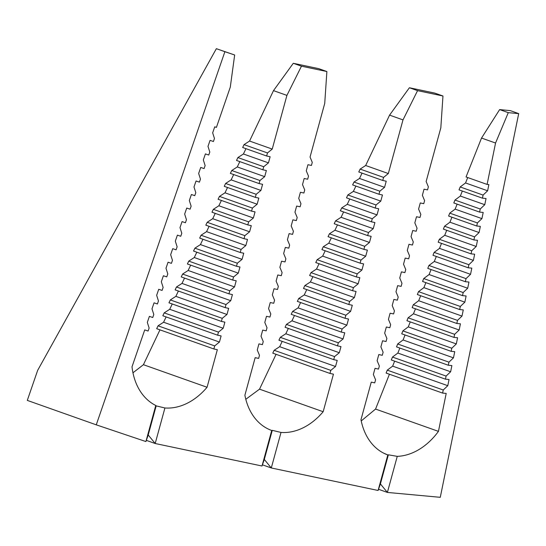 <?xml version="1.0" encoding="UTF-8"?>
<svg xmlns="http://www.w3.org/2000/svg" width="546" height="546" viewBox="0 0 546 546"><rect width="100%" height="100%" fill="white"/><g stroke="black" fill="none" stroke-linecap="round" stroke-linejoin="round"><path stroke-width="0.82" d="M159.964 329.859L143.427 364.701L132.958 372.802M166.107 316.912L163.582 322.236L158.047 325.819L156.682 328.692L213.861 348.969L217.342 349.706L207.064 387.264A63.65 47.27 -70.5 0 1 164.919 407.978L155.194 443.509L262.005 466.011L271.724 430.48A63.65 47.27 -70.5 0 1 244.888 395.236L255.159 357.671L258.647 358.401L259.48 355.344L257.255 350.013L258.934 343.884L262.414 344.622L263.254 341.557L261.029 336.234L262.701 330.105L266.189 330.842L267.021 327.777L264.796 322.447L266.475 316.325L269.956 317.055L270.796 313.991L268.571 308.667L270.243 302.539L273.723 303.276L274.563 300.211L272.338 294.881L274.017 288.759L277.498 289.489L278.337 286.425L276.112 281.101L277.784 274.972L281.265 275.71L282.105 272.645L279.88 267.315L281.559 261.193L285.039 261.923L285.879 258.859L283.654 253.535L285.326 247.406L288.807 248.143L289.646 245.079L287.421 239.749L289.1 233.627L292.581 234.357L293.42 231.292L291.189 225.969L292.868 219.84L296.348 220.577L297.188 217.513L294.963 212.182L296.642 206.06L300.123 206.791L300.962 203.726L298.73 198.403L300.409 192.274L303.89 193.011L304.729 189.947L302.504 184.616L304.177 178.494L307.664 179.225L308.504 176.16L306.272 170.837L307.951 164.708L311.432 165.445L312.271 162.38L310.046 157.05L324.733 103.365L326.883 71.54L301.46 66.182L286.916 95.393L272.229 149.085L267.485 152.941L266.646 156.006L270.134 156.743L268.455 162.865L263.718 166.728L262.879 169.792L266.359 170.523L264.687 176.651L259.944 180.508L259.104 183.572L262.592 184.309L260.913 190.431L256.176 194.294L255.337 197.359L258.818 198.089L257.146 204.218L252.402 208.074L251.563 211.138L255.05 211.875L253.371 217.997L248.635 221.86L247.795 224.925L251.276 225.655L249.604 231.784L244.861 235.64L244.028 238.704L247.509 239.441L245.83 245.564L241.093 249.426L240.254 252.491L243.734 253.221L242.062 259.35L237.319 263.206L236.486 266.271L239.967 267.008L238.288 273.13L233.552 276.993L232.712 280.057L236.193 280.787L234.521 286.916L229.777 290.772L182.617 274.051L181.252 276.924L228.945 293.837L232.425 294.574L230.746 300.696L226.01 304.559L225.17 307.623L228.651 308.353L226.979 314.482L222.236 318.338L221.403 321.403L224.884 322.14L223.205 328.262L218.468 332.125L217.629 335.189L221.116 335.92L219.437 342.049L214.694 345.905L213.861 348.969M172.249 303.972L169.724 309.295L164.189 312.878L162.824 315.752L217.629 335.189M178.392 291.032L175.86 296.355L170.332 299.931L168.967 302.812L221.403 321.403M184.528 278.091L182.002 283.415L176.474 286.991L175.109 289.871L225.17 307.623M190.67 265.144L188.145 270.468L182.617 274.051M196.813 252.204L194.287 257.528L188.759 261.111L187.394 263.984L232.712 280.057M202.955 239.264L200.43 244.588L194.902 248.164L193.537 251.044L236.486 266.271M209.098 226.317L206.572 231.64L201.044 235.224L199.679 238.097L240.254 252.491M215.24 213.377L212.715 218.7L207.187 222.283L205.822 225.157L244.028 238.704M221.383 200.437L218.857 205.76L213.329 209.336L211.964 212.217L247.795 224.925M227.525 187.496L225 192.82L219.465 196.396L218.1 199.276L251.563 211.138M233.668 174.549L231.142 179.873L225.607 183.456L224.242 186.329L255.337 197.359M239.81 161.609L237.285 166.933L231.75 170.516L230.385 173.389L259.104 183.572M245.953 148.669L243.42 153.992L237.892 157.569L236.527 160.449L262.879 169.792M326.883 71.54L318.707 68.639L293.284 63.288L273.491 90.636L249.563 141.045L244.035 144.629L242.67 147.502L266.646 156.006M96.26 424.836L145.905 441.557L155.774 405.48A63.65 47.27 -70.5 0 1 132.009 366.81L144.724 329.907L148.089 331.04L149.126 328.03L147.318 322.386L149.392 316.373L152.757 317.506L153.795 314.496L151.986 308.852L154.061 302.832L157.419 303.965L158.456 300.955L156.654 295.311L158.729 289.291L162.087 290.424L163.124 287.414L161.323 281.77L163.397 275.757L166.755 276.883L167.793 273.88L165.991 268.236L168.059 262.216L171.424 263.349L172.461 260.34L170.652 254.695L172.727 248.676L176.092 249.809L177.129 246.799L175.321 241.155L177.395 235.142L180.753 236.268L181.791 233.265L179.989 227.621L182.064 221.601L185.422 222.734L186.459 219.724L184.657 214.08L186.732 208.06L190.09 209.193L191.127 206.183L189.325 200.539L191.393 194.526L194.758 195.652L195.796 192.642L193.987 186.998L196.062 180.985L199.427 182.118L200.464 179.108L198.655 173.464L200.73 167.445L204.088 168.577L205.125 165.568L203.324 159.923L205.398 153.904L208.756 155.037L209.794 152.027L207.992 146.383L210.067 140.37L213.425 141.503L214.462 138.493L212.66 132.849L214.735 126.829L216.414 127.395L230.289 87.142L234.664 54.996L224.884 51.706L96.26 424.836L27.3 400.395L37.654 370.372L216.359 48.683L234.664 54.996M229.777 290.772L228.945 293.837M234.521 286.916L188.145 270.468M465.383 281.716L427.771 268.379L428.924 265.472L466.018 278.624L465.383 281.716L468.966 282.043L467.697 288.233L463.172 292.547L462.537 295.639L466.12 295.966L464.851 302.156L460.326 306.463L459.691 309.562L463.274 309.889L462.005 316.079L457.48 320.386L456.845 323.485L460.428 323.812L459.159 330.002L454.634 334.309L453.999 337.408L457.582 337.735L456.313 343.925L451.788 348.232L451.153 351.331L454.736 351.658L453.473 357.848L448.942 362.155L448.307 365.247L451.89 365.581L450.627 371.771L446.096 376.078L445.468 379.17L449.044 379.504L447.781 385.688L443.25 390.001L442.622 393.093L446.198 393.427L438.445 431.367A63.65 47.27 -70.5 0 1 397.256 456.36L387.387 492.431L440.274 497.317L518.7 113.623L508.278 112.66L495.556 143.025L487.093 184.425L488.882 184.589L487.619 190.779L483.087 195.086L482.459 198.178L486.036 198.512L484.773 204.702L480.248 209.009L479.613 212.101L483.19 212.435L481.927 218.618L477.402 222.932L476.767 226.024L480.343 226.358L479.081 232.541L474.556 236.855L473.921 239.947L477.497 240.281L476.235 246.464L471.71 250.778L471.075 253.87L474.651 254.204L473.389 260.387L468.864 264.701L468.229 267.793L471.812 268.12L470.543 274.31L466.018 278.624M389.428 374.235L375.559 409.07L361.234 420.932M394.635 361.145L392.649 366.141L387.264 370.147L386.104 373.055L442.622 393.093M399.843 348.061L397.857 353.057L392.472 357.064L391.311 359.971L445.468 379.17M405.05 334.978L403.064 339.974L397.679 343.98L396.519 346.887L448.307 365.247M410.258 321.894L408.272 326.883L402.887 330.89L401.726 333.804L451.153 351.331M415.465 308.811L413.479 313.8L408.094 317.806L406.934 320.714L453.999 337.408M420.673 295.727L418.686 300.716L413.302 304.723L412.148 307.63L456.845 323.485M425.88 282.637L423.894 287.633L418.509 291.639L417.356 294.547L459.691 309.562M431.087 269.553L429.101 274.549L423.716 278.556L422.563 281.463L462.537 295.639M436.295 256.47L434.309 261.466L428.924 265.472M441.502 243.386L439.516 248.375L434.131 252.382L432.978 255.289L468.229 267.793M446.71 230.303L444.724 235.292L439.339 239.298L438.185 242.206L471.075 253.87M451.917 217.212L449.931 222.208L444.546 226.215L443.393 229.122L473.921 239.947M457.132 204.129L455.139 209.125L449.754 213.131L448.6 216.039L476.767 226.024M462.339 191.045L460.346 196.041L454.968 200.048L453.808 202.955L479.613 212.101M467.71 177.552L465.554 182.951L460.176 186.957L459.015 189.871L482.459 198.178M518.7 113.623L510.346 110.633L499.638 109.596L481.531 138.056L466.045 176.959L487.093 184.425M470.543 274.31L434.309 261.466M467.697 288.233L429.101 274.549M463.172 292.547L423.716 278.556M464.851 302.156L423.894 287.633M460.326 306.463L418.509 291.639M462.005 316.079L418.686 300.716M457.48 320.386L413.302 304.723M459.159 330.002L413.479 313.8M454.634 334.309L408.094 317.806M349.761 199.01L347.236 204.334L341.707 207.917L340.342 210.79L371.43 221.812L374.918 222.55L373.239 228.678L368.502 232.535L367.663 235.599L371.143 236.329L369.471 242.458L364.728 246.321L363.895 249.379L367.376 250.116L365.697 256.245L360.961 260.101L360.121 263.165L363.602 263.895L361.93 270.024L357.186 273.887L356.354 276.945L359.834 277.682L358.156 283.804L353.419 287.667L352.579 290.731L356.06 291.462L354.388 297.59L349.645 301.453L348.812 304.511L352.293 305.248L350.614 311.37L345.877 315.233L345.038 318.298L348.519 319.028L346.846 325.157L342.103 329.02L341.27 332.077L344.751 332.814L343.072 338.936L338.336 342.799L337.496 345.864L340.977 346.594L339.305 352.723L334.561 356.586L333.729 359.643L337.21 360.38L335.531 366.502L330.794 370.365L329.955 373.43L333.442 374.16L323.164 411.725A63.65 47.27 -70.5 0 1 281.013 432.439L271.294 467.97L378.098 490.472L387.824 454.941A63.65 47.27 -70.5 0 1 360.981 419.697L371.26 382.132L374.74 382.862L375.58 379.804L373.355 374.474L375.027 368.345L378.514 369.082L379.347 366.018L377.122 360.688L378.801 354.566L382.282 355.296L383.121 352.238L380.896 346.908L382.569 340.779L386.056 341.516L386.889 338.452L384.664 333.121L386.343 326.999L389.824 327.73L390.663 324.672L388.438 319.342L390.11 313.213L393.591 313.95L394.43 310.886L392.205 305.555L393.884 299.433L397.365 300.163L398.205 297.106L395.98 291.776L397.652 285.647L401.133 286.384L401.972 283.319L399.747 277.989L401.426 271.867L404.907 272.597L405.746 269.54L403.521 264.209L405.193 258.081L408.674 258.818L409.514 255.753L407.289 250.423L408.968 244.301L412.448 245.031L413.288 241.974L411.056 236.643L412.735 230.514L416.216 231.251L417.055 228.187L414.83 222.864L416.502 216.735L419.99 217.465L420.829 214.407L418.598 209.077L420.277 202.948L423.757 203.685L424.597 200.621L422.372 195.297L424.044 189.169L427.532 189.906L428.371 186.841L426.139 181.511L440.82 127.866L442.97 96L417.567 90.643L402.996 119.895L388.322 173.546L383.585 177.402L382.746 180.467L386.227 181.204L384.555 187.326L379.811 191.189L378.972 194.253L382.459 194.983L380.78 201.112L376.044 204.968L375.204 208.033L378.685 208.77L377.013 214.892L347.236 204.334M276.058 354.32L259.527 389.162L245.796 399.29M282.2 341.373L279.675 346.696L274.147 350.279L272.782 353.153L329.955 373.43M288.343 328.433L285.817 333.756L280.289 337.339L278.924 340.213L333.729 359.643M294.485 315.492L291.96 320.816L286.432 324.392L285.067 327.272L337.496 345.864M300.628 302.545L298.102 307.869L292.574 311.452L291.209 314.325L341.27 332.077M306.77 289.605L304.245 294.929L298.71 298.512L297.345 301.385L345.038 318.298M312.913 276.665L310.387 281.989L304.852 285.565L303.487 288.445L348.812 304.511M319.055 263.725L316.53 269.048L310.995 272.625L309.63 275.505L352.579 290.731M325.198 250.778L322.666 256.101L317.137 259.684L315.772 262.558L356.354 276.945M331.34 237.838L328.808 243.161L323.28 246.744L321.915 249.618L360.121 263.165M337.476 224.897L334.951 230.221L329.422 233.797L328.057 236.677L363.895 249.379M343.618 211.95L341.093 217.274L335.565 220.857L334.2 223.73L367.663 235.599M355.903 186.07L353.378 191.393L347.85 194.97L346.485 197.85L375.204 208.033M362.046 173.13L359.521 178.453L353.992 182.03L352.627 184.91L378.972 194.253M442.97 96L434.793 93.1L409.391 87.749L389.571 115.131L365.663 165.506L360.135 169.089L358.77 171.963L382.746 180.467M377.013 214.892L372.27 218.755L341.707 207.917M372.27 218.755L371.43 221.812M376.044 204.968L347.85 194.97M380.78 201.112L353.378 191.393M379.811 191.189L353.992 182.03M384.555 187.326L359.521 178.453M383.585 177.402L360.135 169.089M388.322 173.546L365.663 165.506M417.567 90.643L409.391 87.749M402.996 119.895L389.571 115.131M224.884 51.706L216.359 48.683M387.824 454.941L383.565 453.105M262.005 466.011L264.305 459.439L271.294 467.97L262.421 464.823M155.774 405.48L156.06 405.849M358.156 283.804L316.53 269.048M207.064 387.264L143.427 364.701M214.694 345.905L158.047 325.819M335.531 366.502L279.675 346.696M480.248 209.009L454.968 200.048M477.402 222.932L449.754 213.131M484.773 204.702L460.346 196.041M365.697 256.245L328.808 243.161M360.961 260.101L323.28 246.744M353.419 287.667L310.995 272.625M323.164 411.725L259.527 389.162M373.239 228.678L341.093 217.274M368.502 232.535L335.565 220.857M342.103 329.02L292.574 311.452M487.619 190.779L465.554 182.951M483.087 195.086L460.176 186.957M253.371 217.997L218.857 205.76M248.635 221.86L213.329 209.336M473.389 260.387L439.516 248.375M471.71 250.778L439.339 239.298M453.473 357.848L403.064 339.974M448.942 362.155L397.679 343.98M474.556 236.855L444.546 226.215M219.437 342.049L163.582 322.236M238.288 273.13L194.287 257.528M237.319 263.206L194.902 248.164M230.746 300.696L182.002 283.415M226.01 304.559L176.474 286.991M476.235 246.464L444.724 235.292M223.205 328.262L169.724 309.295M222.236 318.338L170.332 299.931M257.146 204.218L225 192.82M252.402 208.074L219.465 196.396M245.83 245.564L206.572 231.64M241.093 249.426L201.044 235.224M233.552 276.993L188.759 261.111M242.062 259.35L200.43 244.588M361.93 270.024L322.666 256.101M357.186 273.887L317.137 259.684M218.468 332.125L164.189 312.878M339.305 352.723L285.817 333.756M334.561 356.586L280.289 337.339M264.305 459.439L272.27 430.344L281.013 432.439M378.098 490.472L380.405 483.899L388.363 454.804L397.256 456.36M438.445 431.367L375.559 409.07M338.336 342.799L286.432 324.392M301.46 66.182L293.284 63.288M286.916 95.393L273.491 90.636M249.604 231.784L212.715 218.7M244.861 235.64L207.187 222.283M264.687 176.651L237.285 166.933M263.718 166.728L237.892 157.569M380.405 483.899L387.387 492.431L378.521 489.284M451.788 348.232L402.887 330.89M346.846 325.157L298.102 307.869M481.927 218.618L455.139 209.125M260.913 190.431L231.142 179.873M256.176 194.294L225.607 183.456M479.081 232.541L449.931 222.208M272.229 149.085L249.563 141.045M369.471 242.458L334.951 230.221M364.728 246.321L329.422 233.797M343.072 338.936L291.96 320.816M271.724 430.48L272.27 430.344M146.328 440.363L155.194 443.509L148.212 434.985L156.17 405.883L164.919 407.978M349.645 301.453L304.852 285.565M354.388 297.59L310.387 281.989M268.455 162.865L243.42 153.992M446.096 376.078L392.472 357.064M456.313 343.925L408.272 326.883M330.794 370.365L274.147 350.279M468.864 264.701L434.131 252.382M495.556 143.025L481.531 138.056M508.278 112.66L499.638 109.596M148.212 434.985L145.905 441.557M443.25 390.001L387.264 370.147M447.781 385.688L392.649 366.141M450.627 371.771L397.857 353.057M226.979 314.482L175.86 296.355M350.614 311.37L304.245 294.929M345.877 315.233L298.71 298.512M259.944 180.508L231.75 170.516M267.485 152.941L244.035 144.629"/></g></svg>
